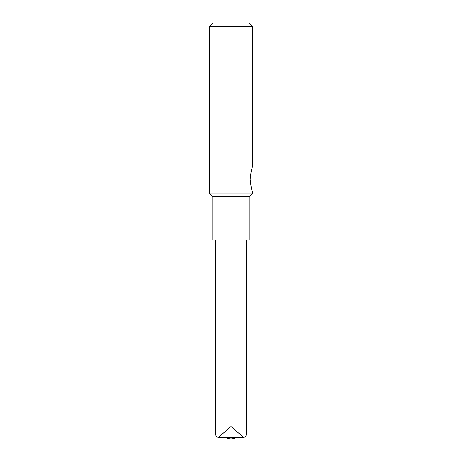 <?xml version="1.0" encoding="UTF-8"?>
<svg xmlns="http://www.w3.org/2000/svg" width="462" height="462" viewBox="0 0 462 462"><rect width="100%" height="100%" fill="white"/><g stroke="black" fill="none" stroke-linecap="round" stroke-linejoin="round"><path stroke-width="0.69" d="M246.182 240.026L246.182 434.419C246.223 436.03 245.38 437.035 243.641 437.427L218.359 437.433L231 426.484L243.641 437.427M236.065 437.433C232.681 439.333 229.302 439.333 225.935 437.433M215.818 240.026L215.818 434.413C215.777 436.036 216.626 437.04 218.359 437.427M252.691 26.571L209.309 26.571L209.309 193.168L252.691 193.168L252.691 192.082C251.732 190.69 250.878 186.423 250.127 179.279C250.878 172.147 251.732 167.885 252.691 166.487L252.691 26.571L249.22 23.1L212.78 23.1L209.309 26.571M212.78 196.639L249.22 196.639L249.22 240.026L212.78 240.026L212.78 196.639L209.309 193.168M249.22 196.639L252.691 193.168"/></g></svg>
